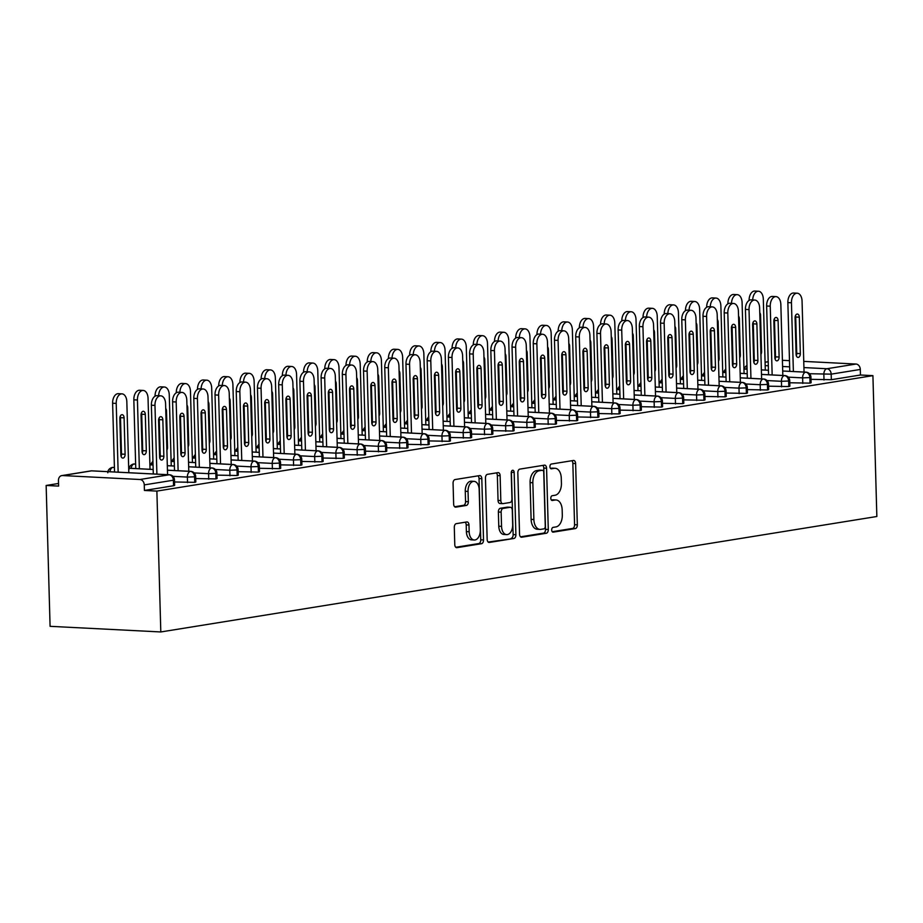 <?xml version="1.0" encoding="UTF-8"?>
<svg xmlns="http://www.w3.org/2000/svg" width="923" height="923" viewBox="0 0 923 923"><rect width="100%" height="100%" fill="white"/><g stroke="black" fill="none" stroke-linecap="round" stroke-linejoin="round"><path stroke-width="1.38" d="M551.689 529.998A2.4 1.454 92.9 0 0 553.027 532.156A2.4 1.454 92.9 0 0 553.212 532.144L575.341 528.579A3.427 2.077 92.9 0 0 577.325 524.829L575.617 463.542A3.427 2.077 92.9 0 0 573.714 460.45A3.427 2.077 92.9 0 0 573.437 460.473L551.319 464.038A2.4 1.454 92.9 0 0 549.923 466.657A2.4 1.454 92.9 0 0 551.262 468.815A2.4 1.454 92.9 0 0 551.446 468.803L554.308 468.342A10.961 6.657 92.9 0 1 555.173 468.296A10.961 6.657 92.9 0 1 561.276 478.16L561.426 483.271A10.961 6.657 92.9 0 1 555.058 495.247L552.196 495.709A2.4 1.454 92.9 0 0 550.812 498.328A2.4 1.454 92.9 0 0 552.139 500.485A2.4 1.454 92.9 0 0 552.335 500.474L555.196 500.012A10.961 6.657 92.9 0 1 556.061 499.966A10.961 6.657 92.9 0 1 562.165 509.831L562.303 514.942A10.961 6.657 92.9 0 1 555.946 526.918L553.085 527.379A2.4 1.454 92.9 0 0 551.689 529.998M456.285 523.653A3.427 2.077 92.9 0 0 454.301 527.402L454.774 544.593A3.427 2.077 92.9 0 0 456.689 547.685A3.427 2.077 92.9 0 0 456.954 547.662L481.529 543.705A3.427 2.077 92.9 0 0 483.514 539.967L481.806 478.668A3.427 2.077 92.9 0 0 479.891 475.576A3.427 2.077 92.9 0 0 479.625 475.599L455.051 479.556A3.427 2.077 92.9 0 0 453.066 483.294L453.643 504.073A3.427 2.077 92.9 0 0 455.558 507.154A3.427 2.077 92.9 0 0 455.824 507.142L466.334 505.446A3.427 2.077 92.9 0 0 468.33 501.708L468.042 491.405A9.161 5.561 92.9 0 1 474.076 481.356A9.161 5.561 92.9 0 1 479.175 489.605L480.306 529.964A9.161 5.561 92.9 0 1 474.272 540.013A9.161 5.561 92.9 0 1 469.161 531.752L468.976 525.025A3.427 2.077 92.9 0 0 467.073 521.945A3.427 2.077 92.9 0 0 466.796 521.957L456.285 523.653M872.916 375.638L876.85 516.499L160.81 631.955L156.875 491.094L872.916 375.638L860.455 375.015L860.305 369.454L831.185 374.15L831.335 379.699L860.455 375.015M519.545 534.152A3.427 2.077 92.9 0 0 521.449 537.232A3.427 2.077 92.9 0 0 521.714 537.221L546.289 533.263A3.427 2.077 92.9 0 0 548.285 529.514L546.566 468.226A3.427 2.077 92.9 0 0 544.662 465.134A3.427 2.077 92.9 0 0 544.385 465.157L519.822 469.115A3.427 2.077 92.9 0 0 517.826 472.853L519.545 534.152M513.915 538.478L489.34 542.447A3.427 2.077 92.9 0 1 489.063 542.459A3.427 2.077 92.9 0 1 487.159 539.378L485.452 478.079A3.427 2.077 92.9 0 1 487.436 474.341L497.947 472.645A3.427 2.077 92.9 0 1 498.224 472.622A3.427 2.077 92.9 0 1 500.128 475.714L500.82 500.566A3.427 2.077 92.9 0 0 502.735 503.658A3.427 2.077 92.9 0 0 503 503.635L509.981 502.516A3.427 2.077 92.9 0 0 511.965 498.778L511.238 472.888A2.4 1.454 92.9 0 1 512.819 470.257A2.4 1.454 92.9 0 1 514.157 472.426L515.899 534.74A3.427 2.077 92.9 0 1 513.915 538.478L488.152 542.043M62.464 475.553L139.961 479.499L169.082 474.803L91.573 470.857L62.464 475.553A5.238 4.119 -99.2 0 0 61.772 475.599A5.238 4.119 -99.2 0 0 58.449 480.548L58.611 486.098L46.15 485.463L50.084 626.325L160.81 631.955M803.921 367.573L826.893 368.739L856.002 364.043L803.748 361.389M789.477 360.662L782.404 360.305M856.002 364.043A5.238 4.119 80.8 0 1 860.305 369.454M46.15 485.463L58.53 483.467M156.875 491.094L144.415 490.459L144.265 484.91A5.238 4.119 -99.2 0 0 139.961 479.499M144.415 490.459L173.536 485.763L173.386 480.214L144.265 484.91M92.392 470.903A5.238 3.184 92.9 0 0 91.988 470.845L169.497 474.78A5.238 3.184 92.9 0 0 169.082 474.803A5.238 4.119 -99.2 0 1 173.386 480.214L174.459 479.856L174.62 485.417L173.536 485.763M831.335 379.699L811.005 379.341M194.753 482.348L194.603 476.799L195.676 476.441L195.838 481.991L194.753 482.348L174.516 481.968M215.97 478.922L215.82 473.372L216.893 473.014L217.055 478.576L215.97 478.922L195.734 478.552M237.188 475.507L237.026 469.957L238.111 469.599L238.261 475.149L237.188 475.507L216.951 475.126M258.405 472.08L258.244 466.53L259.328 466.173L259.478 471.734L258.405 472.08L238.169 471.711M279.623 468.665L279.461 463.115L280.546 462.758L280.696 468.307L279.623 468.665L259.386 468.284M300.829 465.238L300.679 459.689L301.763 459.331L301.913 464.892L300.829 465.238L280.604 464.869M322.046 461.823L321.896 456.274L322.969 455.916L323.131 461.465L322.046 461.823L301.821 461.442M343.264 458.396L343.114 452.847L344.187 452.489L344.348 458.05L343.264 458.396L323.038 458.027M364.481 454.981L364.331 449.432L365.404 449.074L365.566 454.624L364.481 454.981L344.244 454.601M385.699 451.555L385.549 446.005L386.622 445.647L386.772 451.209L385.699 451.555L365.462 451.185M406.916 448.14L406.755 442.59L407.839 442.232L407.989 447.782L406.916 448.14L386.679 447.759M428.134 444.713L427.972 439.163L429.057 438.806L429.207 444.367L428.134 444.713L407.897 444.344M449.351 441.298L449.189 435.748L450.274 435.391L450.424 440.94L449.351 441.298L429.114 440.917M470.557 437.871L470.407 432.322L471.491 431.964L471.641 437.525L470.557 437.871L450.332 437.502M491.774 434.456L491.624 428.907L492.697 428.549L492.859 434.098L491.774 434.456L471.549 434.075M512.992 431.029L512.842 425.48L513.915 425.122L514.076 430.683L512.992 431.029L492.767 430.66M534.209 427.614L534.059 422.065L535.132 421.707L535.294 427.257L534.209 427.614L513.973 427.234M555.427 424.188L555.265 418.638L556.35 418.281L556.5 423.842L555.427 424.188L535.19 423.819M576.644 420.773L576.483 415.223L577.567 414.865L577.717 420.415L576.644 420.773L556.407 420.392M597.862 417.346L597.7 411.796L598.785 411.439L598.935 416.988L597.862 417.346L577.625 416.977M619.079 413.931L618.918 408.381L620.002 408.024L620.152 413.573L619.079 413.931L598.842 413.55M640.285 410.504L640.135 404.955L641.22 404.597L641.37 410.147L640.285 410.504L620.06 410.135M661.503 407.089L661.353 401.54L662.426 401.182L662.587 406.731L661.503 407.089L641.277 406.708M682.72 403.663L682.57 398.113L683.643 397.755L683.805 403.305L682.72 403.663L662.495 403.293M703.937 400.247L703.788 394.698L704.86 394.34L705.022 399.89L703.937 400.247L683.701 399.867M725.155 396.821L724.993 391.271L726.078 390.914L726.228 396.463L725.155 396.821L704.918 396.452M746.372 393.406L746.211 387.856L747.295 387.498L747.445 393.048L746.372 393.406L726.136 393.025M767.59 389.979L767.428 384.43L768.513 384.072L768.663 389.621L767.59 389.979L747.353 389.61M788.807 386.564L788.646 381.014L789.73 380.657L789.88 386.206L788.807 386.564L768.571 386.183M810.013 383.137L809.863 377.588L810.948 377.23L811.098 382.78L810.013 383.137L789.788 382.768M802.791 383.426L802.641 377.876L809.863 377.588A5.238 4.119 -99.2 0 0 805.56 372.177L782.704 371.011L805.975 372.154A5.238 3.184 92.9 0 0 805.56 372.177A5.238 3.184 92.9 0 0 802.629 377.876L788.23 377.138M768.432 370.285L761.36 369.927M747.099 369.2L743.95 369.038L747.088 369.165M781.573 386.852L781.423 381.303L788.646 381.014A5.238 4.119 -99.2 0 0 784.354 375.592L761.487 374.438M747.215 373.711L740.142 373.354M722.732 372.419L725.882 372.58L722.732 372.465M760.356 390.267L760.206 384.718L767.428 384.43A5.238 4.119 -99.2 0 0 763.136 379.018L740.269 377.853M718.925 376.722L725.997 377.092L718.936 376.769M704.664 376.042L701.515 375.88M739.138 393.694L738.988 388.145L746.211 387.856A5.238 4.119 -99.2 0 0 741.919 382.434L719.063 381.28L742.323 382.422A5.238 3.184 92.9 0 0 741.919 382.434A5.238 3.184 92.9 0 0 738.988 388.133L724.59 387.406M704.791 380.553L697.719 380.195M683.447 379.468L680.309 379.307M717.932 397.109L717.771 391.56L724.993 391.271A5.238 4.119 -99.2 0 0 720.701 385.86L697.846 384.695M683.574 383.968L676.501 383.61M662.229 382.883L659.091 382.722L662.229 382.849M696.715 400.536L696.553 394.986L703.788 394.698A5.238 4.119 -99.2 0 0 699.484 389.275L676.628 388.121M655.284 386.991L662.356 387.348L655.284 387.037M641.012 386.31L637.874 386.149M675.498 403.951L675.336 398.401L682.57 398.113A5.238 4.119 -99.2 0 0 678.267 392.702L655.411 391.537M641.139 390.81L634.066 390.452L641.139 390.775M619.795 389.725L616.656 389.564M654.28 407.378L654.13 401.828L661.353 401.54A5.238 4.119 -99.2 0 0 657.049 396.117L634.193 394.963M619.921 394.236L612.849 393.879M598.577 393.152L595.439 392.99L598.577 393.106M633.063 410.793L632.913 405.243L640.135 404.955A5.238 4.119 -99.2 0 0 635.832 399.544L612.976 398.378M591.631 397.248L598.704 397.617L591.631 397.294M577.371 396.567L574.221 396.405M611.845 414.219L611.695 408.67L618.918 408.381A5.238 4.119 -99.2 0 0 614.626 402.959L591.758 401.805M577.486 401.078L570.414 400.72L577.486 401.032M556.154 399.994L553.004 399.832M590.628 417.634L590.478 412.085L597.7 411.796A5.238 4.119 -99.2 0 0 593.408 406.385L570.541 405.22L593.812 406.362A5.238 3.184 92.9 0 0 593.408 406.385A5.238 3.184 92.9 0 0 590.478 412.085L576.079 411.346M556.281 404.493L549.208 404.136M534.936 403.409L531.786 403.247L534.936 403.374M569.41 421.061L569.26 415.512L576.483 415.223A5.238 4.119 -99.2 0 0 572.191 409.8L549.335 408.647M535.063 407.92L527.991 407.562M510.569 406.628L513.719 406.789L510.581 406.674M548.204 424.476L548.043 418.927L555.265 418.638A5.238 4.119 -99.2 0 0 550.973 413.227L528.118 412.062M506.773 410.931L513.846 411.3L506.773 410.977M492.501 410.25L489.363 410.089M526.987 427.903L526.825 422.353L534.059 422.065A5.238 4.119 -99.2 0 0 529.756 416.642L506.9 415.488L530.171 416.631A5.238 3.184 92.9 0 0 529.756 416.642A5.238 3.184 92.9 0 0 526.825 422.342L512.427 421.615M492.628 414.762L485.556 414.404M471.284 413.677L468.146 413.516M505.769 431.318L505.608 425.768L512.842 425.48A5.238 4.119 -99.2 0 0 508.538 420.069L485.683 418.904M471.411 418.177L464.338 417.819M450.066 417.092L446.928 416.931L450.066 417.058M484.552 434.745L484.402 429.195L491.624 428.907A5.238 4.119 -99.2 0 0 487.321 423.484L464.465 422.33M443.121 421.2L450.193 421.557L443.121 421.246M428.849 420.519L425.711 420.357M463.334 438.16L463.184 432.61L470.407 432.322A5.238 4.119 -99.2 0 0 466.115 426.911L443.248 425.745M428.976 425.018L421.903 424.661L428.976 424.984M407.643 423.934L404.493 423.772M442.117 441.586L441.967 436.037L449.189 435.748A5.238 4.119 -99.2 0 0 444.898 430.326L422.03 429.172M407.758 428.445L400.697 428.087M386.425 427.361L383.276 427.199L386.425 427.314M420.9 445.001L420.75 439.452L427.972 439.163A5.238 4.119 -99.2 0 0 423.68 433.752L400.813 432.587M379.48 431.456L386.552 431.826L379.48 431.502M362.058 430.579L365.208 430.741L362.058 430.614M399.694 448.428L399.532 442.878L406.755 442.59A5.238 4.119 -99.2 0 0 402.463 437.179L379.607 436.014M365.335 435.287L358.262 434.929L365.335 435.241M343.991 434.202L340.852 434.041M378.476 451.843L378.315 446.294L385.549 446.005A5.238 4.119 -99.2 0 0 381.245 440.594L358.389 439.429L381.661 440.571A5.238 3.184 92.9 0 0 381.245 440.594A5.238 3.184 92.9 0 0 378.315 446.294L363.916 445.555M344.117 438.702L337.045 438.344M322.773 437.617L319.635 437.467L322.773 437.583M357.259 455.27L357.097 449.72L364.331 449.432A5.238 4.119 -99.2 0 0 360.028 444.021L337.172 442.855M322.9 442.129L315.828 441.771M298.417 440.836L301.556 440.998L298.417 440.882M336.041 458.685L335.88 453.135L343.114 452.847A5.238 4.119 -99.2 0 0 338.81 447.436L315.954 446.271M294.61 445.14L301.683 445.509L294.61 445.186M280.338 444.459L277.2 444.309M314.824 462.111L314.674 456.562L321.896 456.274A5.238 4.119 -99.2 0 0 317.593 450.862L294.737 449.697L318.008 450.839A5.238 3.184 92.9 0 0 317.593 450.862A5.238 3.184 92.9 0 0 314.662 456.55L300.263 455.824M280.465 448.97L273.393 448.613M259.121 447.886L255.983 447.724M293.606 465.527L293.456 459.977L300.679 459.689A5.238 4.119 -99.2 0 0 296.387 454.278L273.52 453.112M259.248 452.385L252.175 452.028M234.765 451.105L237.915 451.266L234.765 451.151M272.389 468.953L272.239 463.404L279.461 463.115A5.238 4.119 -99.2 0 0 275.169 457.704L252.302 456.539M230.958 455.408L238.03 455.766L230.969 455.454M216.697 454.727L213.548 454.566M251.171 472.368L251.021 466.819L258.244 466.53A5.238 4.119 -99.2 0 0 253.952 461.119L231.085 459.954M216.824 459.227L209.752 458.869L216.824 459.192M195.48 458.143L192.33 457.993M229.965 475.795L229.804 470.245L237.026 469.957A5.238 4.119 -99.2 0 0 232.734 464.546L209.879 463.381M195.607 462.654L188.534 462.296M174.262 461.569L171.124 461.408L174.262 461.523M135.635 464.107L134.008 464.015A5.238 4.119 -99.2 0 0 133.327 464.061A5.238 4.119 -99.2 0 0 133.154 464.096C130.385 465.111 129.012 466.876 129.024 469.357M208.748 479.21L208.586 473.661L215.82 473.372A5.238 4.119 -99.2 0 0 211.517 467.961L188.661 466.796M167.317 465.665L174.389 466.034L167.317 465.711M149.907 464.788L153.045 464.95L149.907 464.834M113.61 467.488A5.238 3.184 92.9 0 0 113.206 467.419L112.791 467.442A5.238 4.119 -99.2 0 0 112.11 467.476A5.238 4.119 -99.2 0 0 111.937 467.511C109.168 468.538 107.795 470.292 107.806 472.772M187.531 482.637L187.369 477.087L194.603 476.799A5.238 4.119 -99.2 0 0 190.3 471.388L167.444 470.222M153.172 469.495L128.689 468.249M556.061 499.966L553.292 499.828A10.961 6.657 92.9 0 0 552.427 499.874L555.196 500.012M551.354 500.047L552.427 499.874M555.173 468.296L552.404 468.157A10.961 6.657 92.9 0 0 551.539 468.203L554.308 468.342M550.477 468.376L551.539 468.203M552.242 531.717L572.572 528.441A3.427 2.077 92.9 0 0 574.567 524.691L572.848 463.392A3.427 2.077 92.9 0 0 571.856 460.727M520.537 536.828L543.52 533.125A3.427 2.077 92.9 0 0 545.516 529.375L543.797 468.076A3.427 2.077 92.9 0 0 542.805 465.411M543.866 528.867A2.4 1.454 92.9 0 0 545.262 526.248L543.751 472.438A2.4 1.454 92.9 0 0 542.424 470.28A2.4 1.454 92.9 0 0 542.228 470.292L539.217 470.776A10.961 6.657 92.9 0 0 532.848 482.752L533.875 519.522A10.961 6.657 92.9 0 0 539.99 529.398A10.961 6.657 92.9 0 0 540.843 529.352L543.866 528.867M539.84 470.165A2.4 1.454 92.9 0 0 539.655 470.142A2.4 1.454 92.9 0 0 539.459 470.153L542.228 470.292M539.99 529.398L537.221 529.26A10.961 6.657 92.9 0 1 531.117 519.384L530.09 482.602A10.961 6.657 92.9 0 1 536.448 470.638L539.459 470.153M500.231 503.496A3.427 2.077 92.9 0 1 499.966 503.508A3.427 2.077 92.9 0 1 498.051 500.428L497.359 475.564A3.427 2.077 92.9 0 0 496.366 472.899M511.146 538.34A3.427 2.077 92.9 0 0 513.13 534.602L511.388 472.276A2.4 1.454 92.9 0 0 511.354 471.849M501.547 526.364A9.161 5.561 92.9 0 0 506.646 534.613A9.161 5.561 92.9 0 0 512.68 524.564L512.288 510.35A3.427 2.077 92.9 0 0 510.373 507.269A3.427 2.077 92.9 0 0 510.107 507.281L503.127 508.411A3.427 2.077 92.9 0 0 501.143 512.15L501.547 526.364L498.778 526.225A9.161 5.561 92.9 0 0 503.877 534.475L506.646 534.613M507.881 507.165A3.427 2.077 92.9 0 0 507.615 507.131A3.427 2.077 92.9 0 0 507.338 507.142L510.107 507.281M498.778 526.225L498.374 512.011A3.427 2.077 92.9 0 1 500.37 508.261L507.338 507.142M474.272 540.013L471.503 539.863A9.161 5.561 92.9 0 1 466.392 531.613L466.207 524.887A3.427 2.077 92.9 0 0 465.215 522.222M474.076 481.356L471.307 481.218A9.161 5.561 92.9 0 0 465.273 491.267L468.042 491.405M454.635 506.75L463.565 505.308A3.427 2.077 92.9 0 0 465.561 501.558L465.273 491.267M455.766 547.27L478.76 543.566A3.427 2.077 92.9 0 0 480.745 539.817L479.037 478.529A3.427 2.077 92.9 0 0 478.045 475.853M765.294 370.088L763.309 299.087A8.722 5.296 92.9 0 0 758.452 291.23A8.722 5.296 92.9 0 0 752.707 299.94M749.095 300.425A8.722 5.296 -87.1 0 1 754.852 291.045L758.452 291.23M760.933 354.363A3.484 2.123 92.9 0 0 761.579 351.64L760.564 315.216A3.484 2.123 92.9 0 0 759.767 312.712M787.861 302.582A8.722 5.296 -87.1 0 1 793.607 293.018L797.207 293.202A8.722 5.296 92.9 0 0 791.449 302.767L787.861 302.582L789.776 371.334M804.048 372.05L802.064 301.06A8.722 5.296 92.9 0 0 797.207 293.202M795.488 315.597A3.484 2.123 -87.1 0 1 795.718 316.993L796.734 353.428A3.484 2.123 -87.1 0 1 796.318 355.69M793.376 371.507L791.449 302.767M799.318 317.177L800.333 353.613A3.484 2.123 -87.1 0 1 798.037 357.432A3.484 2.123 -87.1 0 1 796.088 354.294L795.072 317.87A3.484 2.123 -87.1 0 1 797.368 314.039A3.484 2.123 -87.1 0 1 799.318 317.177L795.718 316.993M744.076 373.503L742.092 302.502A8.722 5.296 92.9 0 0 737.235 294.656A8.722 5.296 92.9 0 0 731.489 303.355M727.878 303.852A8.722 5.296 -87.1 0 1 733.635 294.472L737.235 294.656M739.715 357.789A3.484 2.123 92.9 0 0 740.361 355.055L739.346 318.631A3.484 2.123 92.9 0 0 738.55 316.139M722.859 376.93L720.875 305.928A8.722 5.296 92.9 0 0 716.017 298.071A8.722 5.296 92.9 0 0 710.272 306.782M706.672 307.267A8.722 5.296 -87.1 0 1 712.418 297.887L716.017 298.071M718.498 361.205A3.484 2.123 92.9 0 0 719.144 358.482L718.129 322.058A3.484 2.123 92.9 0 0 717.333 319.554M701.642 380.345L699.657 309.343A8.722 5.296 92.9 0 0 694.8 301.498A8.722 5.296 92.9 0 0 689.054 310.197M685.454 310.693A8.722 5.296 -87.1 0 1 691.2 301.313L694.8 301.498M697.28 364.631A3.484 2.123 92.9 0 0 697.926 361.897L696.911 325.473A3.484 2.123 92.9 0 0 696.115 322.981M680.424 383.772L678.44 312.77A8.722 5.296 92.9 0 0 673.582 304.913A8.722 5.296 92.9 0 0 667.837 313.624M664.237 314.108A8.722 5.296 -87.1 0 1 669.983 304.728L673.582 304.913M676.063 368.046A3.484 2.123 92.9 0 0 676.721 365.323L675.694 328.9A3.484 2.123 92.9 0 0 674.898 326.396M766.644 306.009A8.722 5.296 -87.1 0 1 772.389 296.433L775.989 296.618A8.722 5.296 92.9 0 0 770.244 306.182L766.644 306.009L768.559 374.75M782.831 375.476L780.846 304.475A8.722 5.296 92.9 0 0 775.989 296.618M774.27 319.023A3.484 2.123 -87.1 0 1 774.501 320.419L775.516 356.843A3.484 2.123 -87.1 0 1 775.101 359.116M772.159 374.934L770.244 306.182M778.101 320.604L779.116 357.028A3.484 2.123 -87.1 0 1 776.82 360.858A3.484 2.123 -87.1 0 1 774.87 357.72L773.855 321.285A3.484 2.123 -87.1 0 1 776.151 317.454A3.484 2.123 -87.1 0 1 778.101 320.604L774.501 320.419M745.426 309.424A8.722 5.296 -87.1 0 1 751.172 299.86L754.772 300.044A8.722 5.296 92.9 0 0 749.026 309.609L745.426 309.424L747.342 378.176M761.613 378.903L759.629 307.901A8.722 5.296 92.9 0 0 754.772 300.044M753.053 322.439A3.484 2.123 -87.1 0 1 753.283 323.835L754.299 360.27A3.484 2.123 -87.1 0 1 753.883 362.531M750.941 378.349L749.026 309.609M756.883 324.019L757.898 360.455A3.484 2.123 -87.1 0 1 755.602 364.273A3.484 2.123 -87.1 0 1 753.664 361.135L752.637 324.711A3.484 2.123 -87.1 0 1 754.945 320.881A3.484 2.123 -87.1 0 1 756.883 324.019L753.283 323.835M724.209 312.851A8.722 5.296 -87.1 0 1 729.955 303.275L733.554 303.459A8.722 5.296 92.9 0 0 727.809 313.024L724.209 312.851L726.124 381.591M740.396 382.318L738.412 311.316A8.722 5.296 92.9 0 0 733.554 303.459M731.835 325.865A3.484 2.123 -87.1 0 1 732.066 327.261L733.093 363.685A3.484 2.123 -87.1 0 1 732.677 365.958M729.724 381.776L727.809 313.024M735.666 327.446L736.681 363.87A3.484 2.123 -87.1 0 1 734.385 367.7A3.484 2.123 -87.1 0 1 732.447 364.562L731.42 328.126A3.484 2.123 -87.1 0 1 733.727 324.296A3.484 2.123 -87.1 0 1 735.666 327.446L732.066 327.261M702.991 316.266A8.722 5.296 -87.1 0 1 708.737 306.701L712.337 306.886A8.722 5.296 92.9 0 0 706.591 316.451L702.991 316.266L704.918 385.018M719.179 385.745L717.194 314.743A8.722 5.296 92.9 0 0 712.337 306.886M710.629 329.28A3.484 2.123 -87.1 0 1 710.848 330.676L711.875 367.112A3.484 2.123 -87.1 0 1 711.46 369.373M708.506 385.191L706.591 316.451M714.448 330.861L715.475 367.296A3.484 2.123 -87.1 0 1 713.167 371.115A3.484 2.123 -87.1 0 1 711.229 367.977L710.214 331.553A3.484 2.123 -87.1 0 1 712.51 327.723A3.484 2.123 -87.1 0 1 714.448 330.861L710.848 330.676M659.207 387.187L657.234 316.185A8.722 5.296 92.9 0 0 652.365 308.34A8.722 5.296 92.9 0 0 646.619 317.039M643.019 317.535A8.722 5.296 -87.1 0 1 648.765 308.155L652.365 308.34M654.845 371.473A3.484 2.123 92.9 0 0 655.503 368.739L654.488 332.315A3.484 2.123 92.9 0 0 653.68 329.823M681.774 319.693A8.722 5.296 -87.1 0 1 687.52 310.116L691.119 310.301A8.722 5.296 92.9 0 0 685.374 319.866L681.774 319.693L683.701 388.433M697.961 389.16L695.988 318.158A8.722 5.296 92.9 0 0 691.119 310.301M689.412 332.707A3.484 2.123 -87.1 0 1 689.643 334.103L690.658 370.527A3.484 2.123 -87.1 0 1 690.242 372.8M687.3 388.618L685.374 319.866M693.242 334.288L694.258 370.711A3.484 2.123 -87.1 0 1 691.95 374.542A3.484 2.123 -87.1 0 1 690.012 371.404L688.996 334.968A3.484 2.123 -87.1 0 1 691.292 331.138A3.484 2.123 -87.1 0 1 693.242 334.288L689.643 334.103M638.001 390.614L636.016 319.612A8.722 5.296 92.9 0 0 631.147 311.755A8.722 5.296 92.9 0 0 625.402 320.466M621.802 320.95A8.722 5.296 -87.1 0 1 627.548 311.57L631.147 311.755M633.628 374.888A3.484 2.123 92.9 0 0 634.286 372.165L633.27 335.741A3.484 2.123 92.9 0 0 632.474 333.238M616.783 394.029L614.799 323.027A8.722 5.296 92.9 0 0 609.93 315.181A8.722 5.296 92.9 0 0 604.196 323.881M600.585 324.377A8.722 5.296 -87.1 0 1 606.342 314.997L609.93 315.181M612.422 378.315A3.484 2.123 92.9 0 0 613.068 375.58L612.053 339.156A3.484 2.123 92.9 0 0 611.257 336.664M595.566 397.455L593.581 326.454A8.722 5.296 92.9 0 0 588.724 318.597A8.722 5.296 92.9 0 0 582.978 327.307M579.367 327.792A8.722 5.296 -87.1 0 1 585.124 318.412L588.724 318.597M591.205 381.73A3.484 2.123 92.9 0 0 591.851 379.007L590.835 342.583A3.484 2.123 92.9 0 0 590.039 340.079M574.348 400.87L572.364 329.869A8.722 5.296 92.9 0 0 567.507 322.023A8.722 5.296 92.9 0 0 561.761 330.722M558.15 331.219A8.722 5.296 -87.1 0 1 563.907 321.839L567.507 322.023M569.987 385.156A3.484 2.123 92.9 0 0 570.633 382.422L569.618 345.998A3.484 2.123 92.9 0 0 568.822 343.506M660.556 323.108A8.722 5.296 -87.1 0 1 666.302 313.543L669.902 313.728A8.722 5.296 92.9 0 0 664.156 323.292L660.556 323.108L662.483 391.86M676.755 392.587L674.771 321.585A8.722 5.296 92.9 0 0 669.902 313.728M668.194 336.122A3.484 2.123 -87.1 0 1 668.425 337.518L669.44 373.953A3.484 2.123 -87.1 0 1 669.025 376.215M666.083 392.033L664.156 323.292M672.025 337.703L673.04 374.138A3.484 2.123 -87.1 0 1 670.744 377.957A3.484 2.123 -87.1 0 1 668.794 374.819L667.779 338.395A3.484 2.123 -87.1 0 1 670.075 334.564A3.484 2.123 -87.1 0 1 672.025 337.703L668.425 337.518M639.339 326.534A8.722 5.296 -87.1 0 1 645.096 316.958L648.684 317.143A8.722 5.296 92.9 0 0 642.939 326.707L639.339 326.534L641.266 395.275M655.538 396.002L653.553 325A8.722 5.296 92.9 0 0 648.684 317.143M646.977 339.549A3.484 2.123 -87.1 0 1 647.208 340.945L648.223 377.369A3.484 2.123 -87.1 0 1 647.808 379.641M644.865 395.459L642.939 326.707M650.807 341.129L651.823 377.553A3.484 2.123 -87.1 0 1 649.527 381.384A3.484 2.123 -87.1 0 1 647.577 378.245L646.562 341.81A3.484 2.123 -87.1 0 1 648.857 337.98A3.484 2.123 -87.1 0 1 650.807 341.129L647.208 340.945M618.133 329.949A8.722 5.296 -87.1 0 1 623.879 320.385L627.478 320.569A8.722 5.296 92.9 0 0 621.721 330.134L618.133 329.949L620.048 398.701M634.32 399.428L632.336 328.426A8.722 5.296 92.9 0 0 627.478 320.569M625.759 342.964A3.484 2.123 -87.1 0 1 625.99 344.36L627.005 380.795A3.484 2.123 -87.1 0 1 626.59 383.057M623.648 398.874L621.721 330.134M629.59 344.544L630.605 380.98A3.484 2.123 -87.1 0 1 628.309 384.799A3.484 2.123 -87.1 0 1 626.359 381.661L625.344 345.237A3.484 2.123 -87.1 0 1 627.64 341.406A3.484 2.123 -87.1 0 1 629.59 344.544L625.99 344.36M596.916 333.376A8.722 5.296 -87.1 0 1 602.661 323.8L606.261 323.985A8.722 5.296 92.9 0 0 600.515 333.549L596.916 333.376L598.831 402.116M613.103 402.843L611.118 331.842A8.722 5.296 92.9 0 0 606.261 323.985M604.542 346.39A3.484 2.123 -87.1 0 1 604.773 347.786L605.788 384.21A3.484 2.123 -87.1 0 1 605.373 386.483M602.431 402.301L600.515 333.549M608.372 347.971L609.388 384.395A3.484 2.123 -87.1 0 1 607.092 388.225A3.484 2.123 -87.1 0 1 605.142 385.087L604.127 348.652A3.484 2.123 -87.1 0 1 606.423 344.821A3.484 2.123 -87.1 0 1 608.372 347.971L604.773 347.786M553.131 404.297L551.146 333.295A8.722 5.296 92.9 0 0 546.289 325.438A8.722 5.296 92.9 0 0 540.543 334.149M536.944 334.634A8.722 5.296 -87.1 0 1 542.689 325.254L546.289 325.438M548.77 388.571A3.484 2.123 92.9 0 0 549.416 385.849L548.4 349.425A3.484 2.123 92.9 0 0 547.604 346.921M531.913 407.712L529.929 336.71A8.722 5.296 92.9 0 0 525.072 328.865A8.722 5.296 92.9 0 0 519.326 337.564M515.726 338.06A8.722 5.296 -87.1 0 1 521.472 328.68L525.072 328.865M527.552 391.998A3.484 2.123 92.9 0 0 528.21 389.264L527.183 352.84A3.484 2.123 92.9 0 0 526.387 350.348M510.696 411.139L508.711 340.137A8.722 5.296 92.9 0 0 503.854 332.28A8.722 5.296 92.9 0 0 498.108 340.991M494.509 341.475A8.722 5.296 -87.1 0 1 500.254 332.095L503.854 332.28M506.335 395.413A3.484 2.123 92.9 0 0 506.992 392.69L505.966 356.266A3.484 2.123 92.9 0 0 505.169 353.763M489.478 414.554L487.506 343.552A8.722 5.296 92.9 0 0 482.637 335.707A8.722 5.296 92.9 0 0 476.891 344.406M473.291 344.902A8.722 5.296 -87.1 0 1 479.037 335.522L482.637 335.707M485.117 398.84A3.484 2.123 92.9 0 0 485.775 396.105L484.76 359.682A3.484 2.123 92.9 0 0 483.952 357.189M468.273 417.981L466.288 346.979A8.722 5.296 92.9 0 0 461.419 339.122A8.722 5.296 92.9 0 0 455.674 347.833M452.074 348.317A8.722 5.296 -87.1 0 1 457.82 338.937L461.419 339.122M463.9 402.255A3.484 2.123 92.9 0 0 464.557 399.532L463.542 363.108A3.484 2.123 92.9 0 0 462.746 360.605M575.698 336.791A8.722 5.296 -87.1 0 1 581.444 327.227L585.044 327.411A8.722 5.296 92.9 0 0 579.298 336.976L575.698 336.791L577.613 405.543M591.885 406.27L589.901 335.268A8.722 5.296 92.9 0 0 585.044 327.411M583.324 349.805A3.484 2.123 -87.1 0 1 583.555 351.213L584.571 387.637A3.484 2.123 -87.1 0 1 584.155 389.898M581.213 405.716L579.298 336.976M587.155 351.386L588.17 387.822A3.484 2.123 -87.1 0 1 585.874 391.64A3.484 2.123 -87.1 0 1 583.936 388.502L582.909 352.078A3.484 2.123 -87.1 0 1 585.217 348.248A3.484 2.123 -87.1 0 1 587.155 351.386L583.555 351.213M554.481 340.218A8.722 5.296 -87.1 0 1 560.226 330.642L563.826 330.826A8.722 5.296 92.9 0 0 558.08 340.391L554.481 340.218L556.396 408.958M570.668 409.685L568.683 338.683A8.722 5.296 92.9 0 0 563.826 330.826M562.119 353.232A3.484 2.123 -87.1 0 1 562.338 354.628L563.365 391.052A3.484 2.123 -87.1 0 1 562.949 393.325M559.996 409.143L558.08 340.391M565.937 354.813L566.953 391.237A3.484 2.123 -87.1 0 1 564.657 395.067A3.484 2.123 -87.1 0 1 562.718 391.929L561.703 355.493A3.484 2.123 -87.1 0 1 563.999 351.663A3.484 2.123 -87.1 0 1 565.937 354.813L562.338 354.628M533.263 343.633A8.722 5.296 -87.1 0 1 539.009 334.068L542.609 334.253A8.722 5.296 92.9 0 0 536.863 343.817L533.263 343.633L535.19 412.385M549.45 413.112L547.466 342.11A8.722 5.296 92.9 0 0 542.609 334.253M540.901 356.647A3.484 2.123 -87.1 0 1 541.12 358.055L542.147 394.479A3.484 2.123 -87.1 0 1 541.732 396.74M538.778 412.558L536.863 343.817M544.72 358.228L545.747 394.663A3.484 2.123 -87.1 0 1 543.439 398.482A3.484 2.123 -87.1 0 1 541.501 395.344L540.486 358.92A3.484 2.123 -87.1 0 1 542.782 355.09A3.484 2.123 -87.1 0 1 544.72 358.228L541.12 358.055M512.046 347.06A8.722 5.296 -87.1 0 1 517.791 337.483L521.391 337.668A8.722 5.296 92.9 0 0 515.645 347.233L512.046 347.06L513.973 415.8M528.233 416.527L526.26 345.525A8.722 5.296 92.9 0 0 521.391 337.668M519.684 360.074A3.484 2.123 -87.1 0 1 519.914 361.47L520.93 397.894A3.484 2.123 -87.1 0 1 520.514 400.167M517.572 415.985L515.645 347.233M523.514 361.654L524.529 398.078A3.484 2.123 -87.1 0 1 522.222 401.909A3.484 2.123 -87.1 0 1 520.284 398.771L519.268 362.335A3.484 2.123 -87.1 0 1 521.564 358.505A3.484 2.123 -87.1 0 1 523.514 361.654L519.914 361.47M490.828 350.475A8.722 5.296 -87.1 0 1 496.574 340.91L500.174 341.095A8.722 5.296 92.9 0 0 494.428 350.659L490.828 350.475L492.755 419.227M507.027 419.953L505.043 348.952A8.722 5.296 92.9 0 0 500.174 341.095M498.466 363.489A3.484 2.123 -87.1 0 1 498.697 364.897L499.712 401.32A3.484 2.123 -87.1 0 1 499.297 403.582M496.355 419.4L494.428 350.659M502.297 365.07L503.312 401.505A3.484 2.123 -87.1 0 1 501.016 405.324A3.484 2.123 -87.1 0 1 499.066 402.186L498.051 365.762A3.484 2.123 -87.1 0 1 500.347 361.931A3.484 2.123 -87.1 0 1 502.297 365.07L498.697 364.897M447.055 421.396L445.071 350.394A8.722 5.296 92.9 0 0 440.213 342.548A8.722 5.296 92.9 0 0 434.468 351.248M430.856 351.744A8.722 5.296 -87.1 0 1 436.614 342.364L440.213 342.548M442.694 405.682A3.484 2.123 92.9 0 0 443.34 402.947L442.325 366.523A3.484 2.123 92.9 0 0 441.529 364.031M469.611 353.901A8.722 5.296 -87.1 0 1 475.368 344.325L478.956 344.51A8.722 5.296 92.9 0 0 473.211 354.074L469.611 353.901L471.538 422.642M485.81 423.369L483.825 352.367A8.722 5.296 92.9 0 0 478.956 344.51M477.249 366.916A3.484 2.123 -87.1 0 1 477.479 368.312L478.495 404.736A3.484 2.123 -87.1 0 1 478.079 407.008M475.137 422.826L473.211 354.074M481.079 368.496L482.094 404.92A3.484 2.123 -87.1 0 1 479.798 408.751A3.484 2.123 -87.1 0 1 477.849 405.612L476.833 369.177A3.484 2.123 -87.1 0 1 479.129 365.346A3.484 2.123 -87.1 0 1 481.079 368.496L477.479 368.312M425.838 424.822L423.853 353.821A8.722 5.296 92.9 0 0 418.996 345.963A8.722 5.296 92.9 0 0 413.25 354.674M409.639 355.159A8.722 5.296 -87.1 0 1 415.396 345.779L418.996 345.963M421.476 409.097A3.484 2.123 92.9 0 0 422.123 406.374L421.107 369.95A3.484 2.123 92.9 0 0 420.311 367.446M448.405 357.316A8.722 5.296 -87.1 0 1 454.151 347.752L457.75 347.936A8.722 5.296 92.9 0 0 452.005 357.501L448.405 357.316L450.32 426.068M464.592 426.795L462.608 355.793A8.722 5.296 92.9 0 0 457.75 347.936M456.031 370.331A3.484 2.123 -87.1 0 1 456.262 371.738L457.277 408.162A3.484 2.123 -87.1 0 1 456.862 410.423M453.92 426.241L452.005 357.501M459.862 371.911L460.877 408.347A3.484 2.123 -87.1 0 1 458.581 412.166A3.484 2.123 -87.1 0 1 456.631 409.027L455.616 372.604A3.484 2.123 -87.1 0 1 457.912 368.773A3.484 2.123 -87.1 0 1 459.862 371.911L456.262 371.738M404.62 428.237L402.636 357.236A8.722 5.296 92.9 0 0 397.778 349.39A8.722 5.296 92.9 0 0 392.033 358.089M388.421 358.586A8.722 5.296 -87.1 0 1 394.179 349.206L397.778 349.39M400.259 412.523A3.484 2.123 92.9 0 0 400.905 409.789L399.89 373.365A3.484 2.123 92.9 0 0 399.094 370.873M427.187 360.743A8.722 5.296 -87.1 0 1 432.933 351.167L436.533 351.351A8.722 5.296 92.9 0 0 430.787 360.916L427.187 360.743L429.103 429.483M443.375 430.21L441.39 359.209A8.722 5.296 92.9 0 0 436.533 351.351M434.814 373.757A3.484 2.123 -87.1 0 1 435.045 375.153L436.06 411.577A3.484 2.123 -87.1 0 1 435.644 413.85M432.702 429.668L430.787 360.916M438.644 375.338L439.66 411.762A3.484 2.123 -87.1 0 1 437.364 415.592A3.484 2.123 -87.1 0 1 435.414 412.454L434.398 376.019A3.484 2.123 -87.1 0 1 436.706 372.2A3.484 2.123 -87.1 0 1 438.644 375.338L435.045 375.153M383.403 431.664L381.418 360.662A8.722 5.296 92.9 0 0 376.561 352.805A8.722 5.296 92.9 0 0 370.815 361.516M367.216 362.001A8.722 5.296 -87.1 0 1 372.961 352.621L376.561 352.805M379.041 415.938A3.484 2.123 92.9 0 0 379.688 413.216L378.672 376.792A3.484 2.123 92.9 0 0 377.876 374.288M405.97 364.158A8.722 5.296 -87.1 0 1 411.716 354.594L415.315 354.778A8.722 5.296 92.9 0 0 409.57 364.343L405.97 364.158L407.885 432.91M422.157 433.637L420.173 362.635A8.722 5.296 92.9 0 0 415.315 354.778M413.596 377.172A3.484 2.123 -87.1 0 1 413.827 378.58L414.842 415.004A3.484 2.123 -87.1 0 1 414.427 417.265M411.485 433.095L409.57 364.343M417.427 378.753L418.442 415.188A3.484 2.123 -87.1 0 1 416.146 419.007A3.484 2.123 -87.1 0 1 414.208 415.869L413.181 379.445A3.484 2.123 -87.1 0 1 415.488 375.615A3.484 2.123 -87.1 0 1 417.427 378.753L413.827 378.58M362.185 435.079L360.201 364.077A8.722 5.296 92.9 0 0 355.343 356.232A8.722 5.296 92.9 0 0 349.598 364.931M345.998 365.427A8.722 5.296 -87.1 0 1 351.744 356.047L355.343 356.232M357.824 419.365A3.484 2.123 92.9 0 0 358.482 416.631L357.455 380.207A3.484 2.123 92.9 0 0 356.659 377.715M384.753 367.585A8.722 5.296 -87.1 0 1 390.498 358.009L394.098 358.193A8.722 5.296 92.9 0 0 388.352 367.758L384.753 367.585L386.668 436.325M400.94 437.052L398.955 366.05A8.722 5.296 92.9 0 0 394.098 358.193M392.39 380.599A3.484 2.123 -87.1 0 1 392.61 381.995L393.636 418.419A3.484 2.123 -87.1 0 1 393.221 420.692M390.267 436.51L388.352 367.758M396.209 382.18L397.225 418.604A3.484 2.123 -87.1 0 1 394.929 422.434A3.484 2.123 -87.1 0 1 392.99 419.296L391.975 382.86A3.484 2.123 -87.1 0 1 394.271 379.041A3.484 2.123 -87.1 0 1 396.209 382.18L392.61 381.995M340.968 438.506L338.983 367.504A8.722 5.296 92.9 0 0 334.126 359.647A8.722 5.296 92.9 0 0 328.38 368.358M324.781 368.842A8.722 5.296 -87.1 0 1 330.526 359.462L334.126 359.647M336.607 422.78A3.484 2.123 92.9 0 0 337.264 420.057L336.237 383.633A3.484 2.123 92.9 0 0 335.441 381.13M363.535 371A8.722 5.296 -87.1 0 1 369.281 361.435L372.88 361.62A8.722 5.296 92.9 0 0 367.135 371.184L363.535 371L365.462 439.752M379.722 440.479L377.738 369.477A8.722 5.296 92.9 0 0 372.88 361.62M371.173 384.014A3.484 2.123 -87.1 0 1 371.404 385.422L372.419 421.846A3.484 2.123 -87.1 0 1 372.004 424.107M369.05 439.936L367.135 371.184M374.992 385.595L376.019 422.03A3.484 2.123 -87.1 0 1 373.711 425.849A3.484 2.123 -87.1 0 1 371.773 422.711L370.758 386.287A3.484 2.123 -87.1 0 1 373.054 382.457A3.484 2.123 -87.1 0 1 374.992 385.595L371.404 385.422M319.762 441.921L317.777 370.919A8.722 5.296 92.9 0 0 312.909 363.074A8.722 5.296 92.9 0 0 307.163 371.773M303.563 372.269A8.722 5.296 -87.1 0 1 309.309 362.889L312.909 363.074M315.389 426.207A3.484 2.123 92.9 0 0 316.047 423.472L315.031 387.049A3.484 2.123 92.9 0 0 314.235 384.556M342.318 374.426A8.722 5.296 -87.1 0 1 348.063 364.85L351.663 365.035A8.722 5.296 92.9 0 0 345.917 374.6L342.318 374.426L344.244 443.167M358.505 443.894L356.532 372.892A8.722 5.296 92.9 0 0 351.663 365.035M349.955 387.441A3.484 2.123 -87.1 0 1 350.186 388.837L351.202 425.261A3.484 2.123 -87.1 0 1 350.786 427.534M347.844 443.352L345.917 374.6M353.786 389.021L354.801 425.445A3.484 2.123 -87.1 0 1 352.505 429.276A3.484 2.123 -87.1 0 1 350.555 426.138L349.54 389.702A3.484 2.123 -87.1 0 1 351.836 385.883A3.484 2.123 -87.1 0 1 353.786 389.021L350.186 388.837M298.544 445.348L296.56 374.346A8.722 5.296 92.9 0 0 291.691 366.489A8.722 5.296 92.9 0 0 285.945 375.2M282.346 375.684A8.722 5.296 -87.1 0 1 288.103 366.304L291.691 366.489M294.172 429.622A3.484 2.123 92.9 0 0 294.829 426.899L293.814 390.475A3.484 2.123 92.9 0 0 293.018 387.972M321.1 377.842A8.722 5.296 -87.1 0 1 326.846 368.277L330.446 368.462A8.722 5.296 92.9 0 0 324.7 378.026L321.1 377.842L323.027 446.594M337.299 447.32L335.314 376.319A8.722 5.296 92.9 0 0 330.446 368.462M328.738 390.856A3.484 2.123 -87.1 0 1 328.969 392.263L329.984 428.687A3.484 2.123 -87.1 0 1 329.569 430.949M326.627 446.778L324.7 378.026M332.568 392.437L333.584 428.872A3.484 2.123 -87.1 0 1 331.288 432.691A3.484 2.123 -87.1 0 1 329.338 429.553L328.323 393.129A3.484 2.123 -87.1 0 1 330.619 389.298A3.484 2.123 -87.1 0 1 332.568 392.437L328.969 392.263M277.327 448.763L275.342 377.761A8.722 5.296 92.9 0 0 270.485 369.915A8.722 5.296 92.9 0 0 264.739 378.615M261.128 379.111A8.722 5.296 -87.1 0 1 266.885 369.731L270.485 369.915M272.966 433.049A3.484 2.123 92.9 0 0 273.612 430.314L272.597 393.89A3.484 2.123 92.9 0 0 271.8 391.398M299.894 381.268A8.722 5.296 -87.1 0 1 305.64 371.692L309.24 371.877A8.722 5.296 92.9 0 0 303.482 381.441L299.894 381.268L301.809 450.009M316.081 450.736L314.097 379.734A8.722 5.296 92.9 0 0 309.24 371.877M307.521 394.283A3.484 2.123 -87.1 0 1 307.751 395.679L308.767 432.102A3.484 2.123 -87.1 0 1 308.351 434.375M305.409 450.193L303.482 381.441M311.351 395.863L312.366 432.287A3.484 2.123 -87.1 0 1 310.07 436.118A3.484 2.123 -87.1 0 1 308.12 432.979L307.105 396.544A3.484 2.123 -87.1 0 1 309.401 392.725A3.484 2.123 -87.1 0 1 311.351 395.863L307.751 395.679M256.109 452.189L254.125 381.187A8.722 5.296 92.9 0 0 249.268 373.33A8.722 5.296 92.9 0 0 243.522 382.041M239.911 382.526A8.722 5.296 -87.1 0 1 245.668 373.146L249.268 373.33M251.748 436.464A3.484 2.123 92.9 0 0 252.394 433.741L251.379 397.317A3.484 2.123 92.9 0 0 250.583 394.813M278.677 384.683A8.722 5.296 -87.1 0 1 284.422 375.119L288.022 375.303A8.722 5.296 92.9 0 0 282.276 384.868L278.677 384.683L280.592 453.435M294.864 454.162L292.879 383.16A8.722 5.296 92.9 0 0 288.022 375.303M286.303 397.698A3.484 2.123 -87.1 0 1 286.534 399.105L287.549 435.529A3.484 2.123 -87.1 0 1 287.134 437.79M284.192 453.62L282.276 384.868M290.134 399.278L291.149 435.714A3.484 2.123 -87.1 0 1 288.853 439.533A3.484 2.123 -87.1 0 1 286.903 436.394L285.888 399.971A3.484 2.123 -87.1 0 1 288.184 396.14A3.484 2.123 -87.1 0 1 290.134 399.278L286.534 399.105M234.892 455.604L232.908 384.603A8.722 5.296 92.9 0 0 228.05 376.757A8.722 5.296 92.9 0 0 222.305 385.456M218.693 385.952A8.722 5.296 -87.1 0 1 224.451 376.572L228.05 376.757M230.531 439.89A3.484 2.123 92.9 0 0 231.177 437.156L230.162 400.732A3.484 2.123 92.9 0 0 229.366 398.24M257.459 388.11A8.722 5.296 -87.1 0 1 263.205 378.534L266.805 378.718A8.722 5.296 92.9 0 0 261.059 388.283L257.459 388.11L259.375 456.85M273.646 457.577L271.662 386.575A8.722 5.296 92.9 0 0 266.805 378.718M265.086 401.124A3.484 2.123 -87.1 0 1 265.316 402.52L266.332 438.944A3.484 2.123 -87.1 0 1 265.916 441.217M262.974 457.035L261.059 388.283M268.916 402.705L269.931 439.129A3.484 2.123 -87.1 0 1 267.635 442.959A3.484 2.123 -87.1 0 1 265.686 439.821L264.67 403.386A3.484 2.123 -87.1 0 1 266.978 399.567A3.484 2.123 -87.1 0 1 268.916 402.705L265.316 402.52M213.674 459.031L211.69 388.029A8.722 5.296 92.9 0 0 206.833 380.172A8.722 5.296 92.9 0 0 201.087 388.883M197.487 389.368A8.722 5.296 -87.1 0 1 203.233 379.988L206.833 380.172M209.313 443.305A3.484 2.123 92.9 0 0 209.959 440.583L208.944 404.159A3.484 2.123 92.9 0 0 208.148 401.655M236.242 391.525A8.722 5.296 -87.1 0 1 241.988 381.96L245.587 382.145A8.722 5.296 92.9 0 0 239.842 391.71L236.242 391.525L238.157 460.277M252.429 461.004L250.445 390.002A8.722 5.296 92.9 0 0 245.587 382.145M243.868 404.539A3.484 2.123 -87.1 0 1 244.099 405.947L245.114 442.371A3.484 2.123 -87.1 0 1 244.699 444.632M241.757 460.462L239.842 391.71M247.699 406.12L248.714 442.555A3.484 2.123 -87.1 0 1 246.418 446.374A3.484 2.123 -87.1 0 1 244.48 443.236L243.453 406.812A3.484 2.123 -87.1 0 1 245.76 402.982A3.484 2.123 -87.1 0 1 247.699 406.12L244.099 405.947M192.457 462.446L190.473 391.444A8.722 5.296 92.9 0 0 185.615 383.599A8.722 5.296 92.9 0 0 179.87 392.298M176.27 392.794A8.722 5.296 -87.1 0 1 182.016 383.414L185.615 383.599M188.096 446.732A3.484 2.123 92.9 0 0 188.754 443.998L187.727 407.574A3.484 2.123 92.9 0 0 186.931 405.082M215.024 394.952A8.722 5.296 -87.1 0 1 220.77 385.376L224.37 385.56A8.722 5.296 92.9 0 0 218.624 395.125L215.024 394.952L216.94 463.692M231.212 464.419L229.227 393.417A8.722 5.296 92.9 0 0 224.37 385.56M222.662 407.966A3.484 2.123 -87.1 0 1 222.881 409.362L223.908 445.786A3.484 2.123 -87.1 0 1 223.493 448.059M220.539 463.877L218.624 395.125M226.481 409.547L227.508 445.971A3.484 2.123 -87.1 0 1 225.2 449.801A3.484 2.123 -87.1 0 1 223.262 446.663L222.247 410.227A3.484 2.123 -87.1 0 1 224.543 406.408A3.484 2.123 -87.1 0 1 226.481 409.547L222.881 409.362M171.24 465.873L169.267 394.871A8.722 5.296 92.9 0 0 164.398 387.014A8.722 5.296 92.9 0 0 158.652 395.725M155.052 396.209A8.722 5.296 -87.1 0 1 160.798 386.829L164.398 387.014M166.878 450.147A3.484 2.123 92.9 0 0 167.536 447.424L166.509 411A3.484 2.123 92.9 0 0 165.713 408.497M193.807 398.367A8.722 5.296 -87.1 0 1 199.553 388.802L203.152 388.987A8.722 5.296 92.9 0 0 197.407 398.551L193.807 398.367L195.734 467.119M209.994 467.846L208.01 396.844A8.722 5.296 92.9 0 0 203.152 388.987M201.445 411.381A3.484 2.123 -87.1 0 1 201.676 412.789L202.691 449.213A3.484 2.123 -87.1 0 1 202.275 451.474M199.322 467.303L197.407 398.551M205.264 412.962L206.291 449.397A3.484 2.123 -87.1 0 1 203.983 453.216A3.484 2.123 -87.1 0 1 202.045 450.078L201.029 413.654A3.484 2.123 -87.1 0 1 203.325 409.824A3.484 2.123 -87.1 0 1 205.264 412.962L201.676 412.789M150.034 469.288L148.049 398.286A8.722 5.296 92.9 0 0 143.18 390.441A8.722 5.296 92.9 0 0 137.435 400.005L139.361 468.746M137.435 400.005L133.835 399.821A8.722 5.296 -87.1 0 1 139.581 390.256L143.18 390.441M142.073 451.532A3.484 2.123 92.9 0 0 144.023 454.67A3.484 2.123 92.9 0 0 146.319 450.839L145.303 414.415A3.484 2.123 92.9 0 0 143.353 411.277A3.484 2.123 92.9 0 0 141.057 415.096L142.073 451.532M133.835 399.821L135.762 468.561M142.304 452.928A3.484 2.123 92.9 0 0 142.719 450.666L141.704 414.231A3.484 2.123 92.9 0 0 141.473 412.835M172.589 401.793A8.722 5.296 -87.1 0 1 178.335 392.217L181.935 392.402A8.722 5.296 92.9 0 0 176.189 401.978L172.589 401.793L174.516 470.534M188.788 471.261L186.804 400.259A8.722 5.296 92.9 0 0 181.935 392.402M180.227 414.808A3.484 2.123 -87.1 0 1 180.458 416.204L181.473 452.628A3.484 2.123 -87.1 0 1 181.058 454.901M178.116 470.718L176.189 401.978M184.058 416.388L185.073 452.812A3.484 2.123 -87.1 0 1 182.777 456.643A3.484 2.123 -87.1 0 1 180.827 453.505L179.812 417.069A3.484 2.123 -87.1 0 1 182.108 413.25A3.484 2.123 -87.1 0 1 184.058 416.388L180.458 416.204M128.816 472.714L126.832 401.713A8.722 5.296 92.9 0 0 121.963 393.856A8.722 5.296 92.9 0 0 116.217 403.42L118.144 472.172M116.217 403.42L112.618 403.236A8.722 5.296 -87.1 0 1 118.375 393.671L121.963 393.856M120.855 454.947A3.484 2.123 92.9 0 0 122.805 458.096A3.484 2.123 92.9 0 0 125.101 454.266L124.086 417.842A3.484 2.123 92.9 0 0 122.136 414.692A3.484 2.123 92.9 0 0 119.84 418.523L120.855 454.947M112.618 403.236L114.544 471.988M121.086 456.354A3.484 2.123 92.9 0 0 121.501 454.081L120.486 417.658A3.484 2.123 92.9 0 0 120.255 416.25M151.372 405.209A8.722 5.296 -87.1 0 1 157.129 395.644L160.717 395.829A8.722 5.296 92.9 0 0 154.972 405.393L151.372 405.209L153.299 473.961M167.571 474.687L165.586 403.686A8.722 5.296 92.9 0 0 160.717 395.829M159.01 418.223A3.484 2.123 -87.1 0 1 159.241 419.63L160.256 456.054A3.484 2.123 -87.1 0 1 159.841 458.316M156.898 474.145L154.972 405.393M162.84 419.803L163.856 456.239A3.484 2.123 -87.1 0 1 161.56 460.058A3.484 2.123 -87.1 0 1 159.61 456.92L158.594 420.496A3.484 2.123 -87.1 0 1 160.89 416.665A3.484 2.123 -87.1 0 1 162.84 419.803L159.241 419.63M768.201 361.758L765.075 362.266M765.167 365.6L768.305 365.762M782.577 366.489L789.65 366.846M824.008 380.011L823.847 374.461A5.238 3.184 92.9 0 1 826.893 368.739A5.238 4.119 80.8 0 1 831.185 374.15L809.459 373.723M90.892 470.903A5.238 5.238 0 0 1 91.988 470.845A5.238 3.184 92.9 0 0 91.573 470.857A5.238 4.119 -99.2 0 0 90.892 470.903L61.772 475.599M747.03 366.962A5.238 3.184 92.9 0 0 746.419 369.131M761.487 374.392L784.758 375.58A5.238 3.184 92.9 0 0 784.354 375.592A5.238 3.184 92.9 0 0 781.423 381.291L767.025 380.564M740.269 377.807L763.54 378.995A5.238 3.184 92.9 0 0 763.136 379.018A5.238 3.184 92.9 0 0 760.206 384.718L745.807 383.98M697.846 384.649L721.117 385.837A5.238 3.184 92.9 0 0 720.701 385.86A5.238 3.184 92.9 0 0 717.771 391.56L703.372 390.821M676.628 388.075L699.899 389.264A5.238 3.184 92.9 0 0 699.484 389.275A5.238 3.184 92.9 0 0 696.553 394.975L682.155 394.248M655.411 391.49L678.682 392.679A5.238 3.184 92.9 0 0 678.267 392.702A5.238 3.184 92.9 0 0 675.336 398.401L660.937 397.663M654.13 401.828L639.72 401.09M612.976 398.332L636.247 399.521A5.238 3.184 92.9 0 0 635.832 399.544A5.238 3.184 92.9 0 0 632.901 405.243L618.502 404.505M591.758 401.759L615.03 402.947A5.238 3.184 92.9 0 0 614.626 402.959A5.238 3.184 92.9 0 0 611.695 408.658L597.296 407.931M549.323 408.601L572.606 409.789A5.238 3.184 92.9 0 0 572.191 409.8A5.238 3.184 92.9 0 0 569.26 415.5L554.861 414.773M528.118 412.016L551.389 413.204A5.238 3.184 92.9 0 0 550.973 413.227A5.238 3.184 92.9 0 0 548.043 418.927L533.644 418.188M485.683 418.857L508.954 420.046A5.238 3.184 92.9 0 0 508.538 420.069A5.238 3.184 92.9 0 0 505.608 425.768L491.209 425.03M464.465 422.284L487.736 423.472A5.238 3.184 92.9 0 0 487.321 423.484A5.238 3.184 92.9 0 0 484.39 429.183L469.992 428.457M443.248 425.699L466.519 426.888A5.238 3.184 92.9 0 0 466.115 426.911A5.238 3.184 92.9 0 0 463.173 432.61L448.774 431.872M441.967 436.037L427.568 435.298M400.813 432.541L424.084 433.729A5.238 3.184 92.9 0 0 423.68 433.752A5.238 3.184 92.9 0 0 420.75 439.452L406.351 438.713M379.595 435.968L402.878 437.156A5.238 3.184 92.9 0 0 402.463 437.179A5.238 3.184 92.9 0 0 399.532 442.867L385.133 442.14M337.172 442.809L360.443 443.998A5.238 3.184 92.9 0 0 360.028 444.021A5.238 3.184 92.9 0 0 357.097 449.709L342.698 448.982M315.954 446.224L339.226 447.413A5.238 3.184 92.9 0 0 338.81 447.436A5.238 3.184 92.9 0 0 335.88 453.135L321.481 452.397M273.52 453.066L296.791 454.254A5.238 3.184 92.9 0 0 296.387 454.278A5.238 3.184 92.9 0 0 293.445 459.977L279.058 459.239M252.302 456.493L275.573 457.681A5.238 3.184 92.9 0 0 275.169 457.704A5.238 3.184 92.9 0 0 272.239 463.392L257.84 462.665M231.085 459.908L254.356 461.096A5.238 3.184 92.9 0 0 253.952 461.119A5.238 3.184 92.9 0 0 251.021 466.819L236.623 466.08M229.804 470.245L215.405 469.507M188.661 466.75L211.932 467.938A5.238 3.184 92.9 0 0 211.517 467.961A5.238 3.184 92.9 0 0 208.586 473.661L194.188 472.922M167.444 470.176L190.715 471.365A5.238 3.184 92.9 0 0 190.3 471.388A5.238 3.184 92.9 0 0 187.369 477.076L172.97 476.349M725.813 370.388A5.238 3.184 92.9 0 0 725.201 372.546M704.595 373.803A5.238 3.184 92.9 0 0 703.984 375.973M683.389 377.23A5.238 3.184 92.9 0 0 682.766 379.388M662.172 380.645A5.238 3.184 92.9 0 0 661.549 382.814M640.954 384.072A5.238 3.184 92.9 0 0 640.331 386.229M619.737 387.487A5.238 3.184 92.9 0 0 619.125 389.656M634.193 394.917L657.464 396.105A5.238 3.184 92.9 0 0 657.049 396.117A5.238 3.184 92.9 0 0 654.119 401.817M598.519 390.914A5.238 3.184 92.9 0 0 597.908 393.071M577.302 394.329A5.238 3.184 92.9 0 0 576.69 396.498M556.084 397.755A5.238 3.184 92.9 0 0 555.473 399.913M534.867 401.17A5.238 3.184 92.9 0 0 534.255 403.339M513.661 404.597A5.238 3.184 92.9 0 0 513.038 406.755M492.444 408.012A5.238 3.184 92.9 0 0 491.821 410.181M471.226 411.439A5.238 3.184 92.9 0 0 470.603 413.596M450.009 414.854A5.238 3.184 92.9 0 0 449.397 417.023M428.791 418.281A5.238 3.184 92.9 0 0 428.18 420.438M407.574 421.696A5.238 3.184 92.9 0 0 406.962 423.865M422.03 429.126L445.301 430.314A5.238 3.184 92.9 0 0 444.898 430.326A5.238 3.184 92.9 0 0 441.967 436.025M386.356 425.122A5.238 3.184 92.9 0 0 385.745 427.28M365.139 428.537A5.238 3.184 92.9 0 0 364.527 430.706M343.933 431.964A5.238 3.184 92.9 0 0 343.31 434.122M322.715 435.379A5.238 3.184 92.9 0 0 322.092 437.548M301.498 438.806A5.238 3.184 92.9 0 0 300.875 440.963M280.28 442.221A5.238 3.184 92.9 0 0 279.669 444.39M259.063 445.647A5.238 3.184 92.9 0 0 258.452 447.805M237.846 449.063A5.238 3.184 92.9 0 0 237.234 451.232M216.628 452.489A5.238 3.184 92.9 0 0 216.017 454.647M195.411 455.904A5.238 3.184 92.9 0 0 194.799 458.073M209.867 463.334L233.15 464.523A5.238 3.184 92.9 0 0 232.734 464.546A5.238 3.184 92.9 0 0 229.804 470.234M174.205 459.331A5.238 3.184 92.9 0 0 173.582 461.488M134.827 464.061A5.238 3.184 92.9 0 0 134.423 464.004A5.238 3.184 92.9 0 0 134.008 464.015A5.238 3.184 92.9 0 0 131.147 468.33M152.987 462.746A5.238 3.184 92.9 0 0 152.364 464.915M112.11 467.476A5.238 5.238 0 0 1 113.206 467.419A5.238 3.184 92.9 0 0 112.791 467.442A5.238 3.184 92.9 0 0 109.941 471.757M572.848 463.392L575.617 463.542M574.567 524.691L577.325 524.829M572.572 528.441L575.341 528.579M543.797 468.076L546.566 468.226M545.516 529.375L548.285 529.514M543.52 533.125L546.289 533.263M536.448 470.638L539.217 470.776M530.09 482.602L532.848 482.752M531.117 519.384L533.875 519.522M497.359 475.564L500.128 475.714M498.051 500.428L500.82 500.566M511.388 472.276L514.157 472.426M513.13 534.602L515.899 534.74M500.37 508.261L503.127 508.411M498.374 512.011L501.143 512.15M466.207 524.887L468.976 525.025M466.392 531.613L469.161 531.752M465.561 501.558L468.33 501.708M463.565 505.308L466.334 505.446M479.037 478.529L481.806 478.668M480.745 539.817L483.514 539.967M478.76 543.566L481.529 543.705M760.852 351.605L761.579 351.64M759.837 315.17L760.564 315.216M800.333 353.613L796.734 353.428M739.635 355.02L740.361 355.055M738.619 318.597L739.346 318.631M718.417 358.447L719.144 358.482M717.402 322.012L718.129 322.058M697.2 361.862L697.926 361.897M696.184 325.438L696.911 325.473M675.982 365.289L676.721 365.323M674.967 328.853L675.694 328.9M779.116 357.028L775.516 356.843M757.898 360.455L754.299 360.27M736.681 363.87L733.093 363.685M715.475 367.296L711.875 367.112M654.776 368.704L655.503 368.739M653.749 332.28L654.488 332.315M694.258 370.711L690.658 370.527M633.559 372.131L634.286 372.165M632.543 335.695L633.27 335.741M612.341 375.546L613.068 375.58M611.326 339.122L612.053 339.156M591.124 378.972L591.851 379.007M590.109 342.537L590.835 342.583M569.906 382.387L570.633 382.422M568.891 345.963L569.618 345.998M673.04 374.138L669.44 373.953M651.823 377.553L648.223 377.369M630.605 380.98L627.005 380.795M609.388 384.395L605.788 384.21M548.689 385.814L549.416 385.849M547.674 349.379L548.4 349.425M527.471 389.229L528.21 389.264M526.456 352.805L527.183 352.84M506.266 392.656L506.992 392.69M505.239 356.22L505.966 356.266M485.048 396.071L485.775 396.105M484.021 359.647L484.76 359.682M463.831 399.497L464.557 399.532M462.815 363.062L463.542 363.108M588.17 387.822L584.571 387.637M566.953 391.237L563.365 391.052M545.747 394.663L542.147 394.479M524.529 398.078L520.93 397.894M503.312 401.505L499.712 401.32M442.613 402.913L443.34 402.947M441.598 366.489L442.325 366.523M482.094 404.92L478.495 404.736M421.396 406.339L422.123 406.374M420.38 369.904L421.107 369.95M460.877 408.347L457.277 408.162M400.178 409.754L400.905 409.789M399.163 373.33L399.89 373.365M439.66 411.762L436.06 411.577M378.961 413.181L379.688 413.216M377.945 376.746L378.672 376.792M418.442 415.188L414.842 415.004M357.743 416.596L358.482 416.631M356.728 380.172L357.455 380.207M397.225 418.604L393.636 418.419M336.537 420.023L337.264 420.057M335.511 383.587L336.237 383.633M376.019 422.03L372.419 421.846M315.32 423.438L316.047 423.472M314.293 387.014L315.031 387.049M354.801 425.445L351.202 425.261M294.102 426.864L294.829 426.899M293.087 390.429L293.814 390.475M333.584 428.872L329.984 428.687M272.885 430.28L273.612 430.314M271.87 393.856L272.597 393.89M312.366 432.287L308.767 432.102M251.667 433.706L252.394 433.741M250.652 397.271L251.379 397.317M291.149 435.714L287.549 435.529M230.45 437.121L231.177 437.156M229.435 400.697L230.162 400.732M269.931 439.129L266.332 438.944M209.233 440.548L209.959 440.583M208.217 404.112L208.944 404.159M248.714 442.555L245.114 442.371M188.015 443.963L188.754 443.998M187 407.539L187.727 407.574M227.508 445.971L223.908 445.786M166.809 447.39L167.536 447.424M165.782 410.954L166.509 411M206.291 449.397L202.691 449.213M142.719 450.666L146.319 450.839M141.704 414.231L145.303 414.415M185.073 452.812L181.473 452.628M121.501 454.081L125.101 454.266M120.486 417.658L124.086 417.842M163.856 456.239L160.256 456.054M768.201 361.689L765.075 362.197M761.36 369.881L768.432 370.25M810.948 377.23A5.238 5.238 0 0 0 805.975 372.154M746.984 365.427A5.238 5.238 0 0 0 744.388 369.027M740.142 373.307L747.215 373.665M789.73 380.657A5.238 5.238 0 0 0 784.758 375.58M723.17 372.442L725.778 368.842M701.515 375.846L704.664 376.007M768.513 384.072A5.238 5.238 0 0 0 763.54 378.995M701.953 375.869L704.561 372.257M680.297 379.261L683.447 379.422M697.719 380.149L704.791 380.507M747.295 387.498A5.238 5.238 0 0 0 742.323 382.422M680.736 379.284L683.343 375.684M676.501 383.564L683.574 383.933M726.078 390.914A5.238 5.238 0 0 0 721.117 385.837M659.518 382.71L662.126 379.099M637.874 386.102L641.012 386.264M704.86 394.34A5.238 5.238 0 0 0 699.899 389.264M638.301 386.126L640.908 382.526M616.656 389.529L619.795 389.691M683.643 397.755A5.238 5.238 0 0 0 678.682 392.679M617.083 389.552L619.691 385.941M612.849 393.833L619.921 394.19M662.426 401.182A5.238 5.238 0 0 0 657.464 396.105M595.866 392.967L598.473 389.368M574.221 396.371L577.36 396.532M641.22 404.597A5.238 5.238 0 0 0 636.247 399.521M574.648 396.394L577.256 392.783M553.004 399.786L556.154 399.947M620.002 408.024A5.238 5.238 0 0 0 615.03 402.947M553.442 399.809L556.05 396.209M549.208 404.089L556.269 404.459M598.785 411.439A5.238 5.238 0 0 0 593.812 406.362M532.225 403.236L534.832 399.624M527.991 407.516L535.063 407.874M577.567 414.865A5.238 5.238 0 0 0 572.606 409.789M511.007 406.651L513.615 403.051M489.363 410.054L492.501 410.216M556.35 418.281A5.238 5.238 0 0 0 551.389 413.204M489.79 410.077L492.397 406.466M468.146 413.469L471.284 413.631M485.556 414.358L492.628 414.715M535.132 421.707A5.238 5.238 0 0 0 530.171 416.631M468.572 413.492L471.18 409.893M464.338 417.773L471.411 418.142M513.915 425.122A5.238 5.238 0 0 0 508.954 420.046M447.355 416.919L449.963 413.308M425.711 420.311L428.849 420.473M492.697 428.549A5.238 5.238 0 0 0 487.736 423.472M426.138 420.334L428.745 416.735M404.493 423.738L407.631 423.899M471.491 431.964A5.238 5.238 0 0 0 466.519 426.888M404.92 423.761L407.528 420.15M400.686 428.041L407.758 428.399M450.274 435.391A5.238 5.238 0 0 0 445.301 430.314M383.714 427.176L386.322 423.576M429.057 438.806A5.238 5.238 0 0 0 424.084 433.729M362.497 430.603L365.104 426.991M340.841 433.995L343.991 434.156M407.839 442.232A5.238 5.238 0 0 0 402.878 437.156M341.279 434.018L343.887 430.418M337.045 438.298L344.117 438.667M386.622 445.647A5.238 5.238 0 0 0 381.661 440.571M320.062 437.444L322.669 433.833M315.828 441.725L322.9 442.082M365.404 449.074A5.238 5.238 0 0 0 360.443 443.998M298.844 440.859L301.452 437.26M277.2 444.263L280.338 444.425M344.187 452.489A5.238 5.238 0 0 0 339.226 447.413M277.627 444.286L280.234 440.675M255.983 447.678L259.121 447.84M273.393 448.566L280.465 448.924M322.969 455.916A5.238 5.238 0 0 0 318.008 450.839M256.409 447.701L259.017 444.101M252.175 451.982L259.248 452.351M301.763 459.331A5.238 5.238 0 0 0 296.791 454.254M235.192 451.128L237.799 447.517M213.548 454.52L216.697 454.681M280.546 462.758A5.238 5.238 0 0 0 275.573 457.681M213.986 454.543L216.593 450.943M192.33 457.946L195.48 458.108M259.328 466.173A5.238 5.238 0 0 0 254.356 461.096M192.769 457.97L195.376 454.358M188.534 462.25L195.607 462.608M238.111 469.599A5.238 5.238 0 0 0 233.15 464.523M171.551 461.385L174.159 457.785M135.635 464.061L134.423 464.004A5.238 5.238 0 0 0 133.327 464.061M216.893 473.014A5.238 5.238 0 0 0 211.932 467.938M150.334 464.811L152.941 461.2M128.689 468.203L153.172 469.449M195.676 476.441A5.238 5.238 0 0 0 190.715 471.365M174.459 479.856A5.238 5.238 0 0 0 169.497 474.78M539.655 470.142L542.424 470.28M499.966 503.508L502.735 503.658M507.615 507.131L510.373 507.269"/></g></svg>
